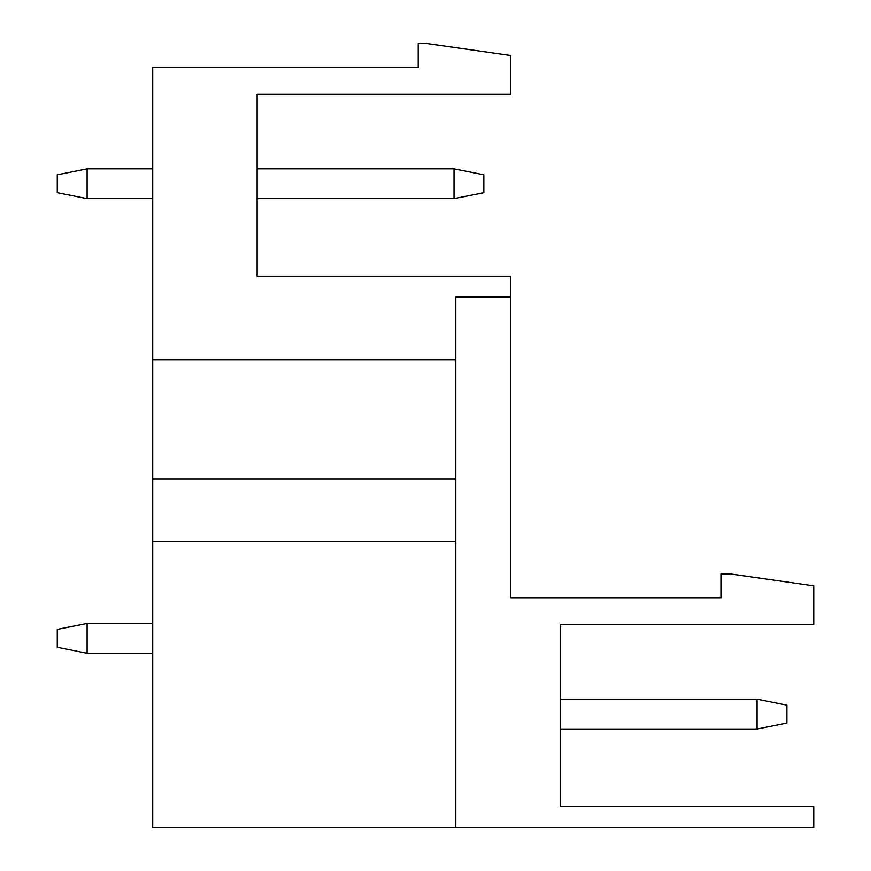 <?xml version="1.0" encoding="UTF-8"?>
<svg xmlns="http://www.w3.org/2000/svg" width="871" height="871" viewBox="0 0 871 871"><rect width="100%" height="100%" fill="white"/><g stroke="black" fill="none" stroke-linecap="round" stroke-linejoin="round"><path stroke-width="1.31" d="M152.719 479.05L152.719 67.415L418.2 67.415L418.2 43.55L427.149 43.55L510.667 55.483L510.667 94.264L257.119 94.264L257.119 276.216L510.667 276.216L510.667 597.767L721.264 597.767L721.264 573.902L730.203 573.902L813.732 585.835L813.732 624.616L560.184 624.616L560.184 806.568L813.732 806.568L813.732 827.45L455.783 827.45L455.783 541.686L152.719 541.686L152.719 479.05L455.783 479.05L455.783 541.686M152.719 359.734L455.783 359.734L455.783 479.05M455.783 827.45L152.719 827.45L152.719 541.686M510.667 297.098L455.783 297.098L455.783 359.734M560.184 699.184L757.051 699.184L757.051 729.016L560.184 729.016M87.1 623.418L87.1 653.25L57.268 647.284L57.268 629.385L87.1 623.418L152.719 623.418M483.819 192.698L483.819 174.799L453.998 168.832L453.998 198.664L483.819 192.698M152.719 198.664L87.1 198.664L57.268 192.698L57.268 174.799L87.1 168.832L152.719 168.832M257.119 198.664L453.998 198.664M257.119 168.832L453.998 168.832M87.1 198.664L87.1 168.832M757.051 699.184L786.883 705.151L786.883 723.05L757.051 729.016M87.1 653.25L152.719 653.25"/></g></svg>
